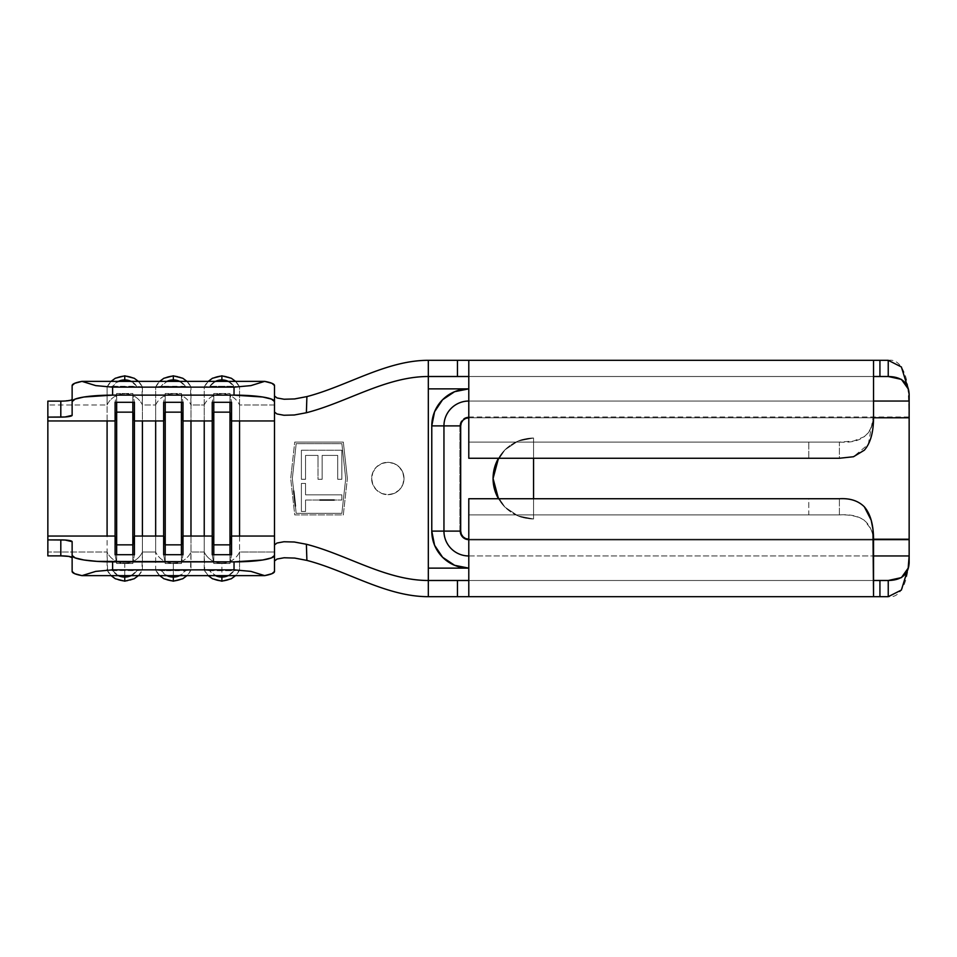 <?xml version="1.0" encoding="UTF-8"?>
<svg xmlns="http://www.w3.org/2000/svg" width="957" height="957" viewBox="0 0 957 957"><rect width="100%" height="100%" fill="white"/><g stroke="black" fill="none" stroke-linecap="round" stroke-linejoin="round"><path stroke-width="0.72" stroke-dasharray="4.79 3.59" d="M381.64 493.453L387.836 494.685A16.185 16.185 0 0 1 371.651 478.5A16.185 16.185 0 0 1 387.836 462.315L381.664 463.535L376.412 467.028C373.158 470.569 371.579 474.385 371.651 478.488C371.567 482.591 373.146 486.407 376.4 489.96L381.64 493.453L387.836 494.685L394.021 493.465L399.272 489.96L402.789 484.709L404.021 478.512L402.789 472.303L399.272 467.04L394.021 463.535L387.836 462.315L381.664 463.535L376.412 467.028L372.895 472.28L371.651 478.488L372.883 484.697L376.4 489.96L381.64 493.453L376.388 489.948L372.883 484.697L371.651 478.5L372.883 472.303L376.388 467.052L381.64 463.547L387.836 462.315A16.185 16.185 0 0 1 404.021 478.5A16.185 16.185 0 0 1 387.836 494.685C392.765 494.41 396.581 492.843 399.272 489.96C402.359 486.826 403.938 483.01 404.021 478.512C403.938 474.002 402.359 470.186 399.272 467.04C396.581 464.169 392.765 462.59 387.836 462.315L394.033 463.547L399.284 467.052L402.789 472.303L404.021 478.5L402.789 484.697L399.284 489.948L394.033 493.453L387.836 494.685L381.64 493.453M159.687 575.635L155.656 569.929A19.427 19.188 180 0 0 173.325 581.114A19.427 19.188 0 0 1 155.656 569.929L155.656 552.033A19.427 19.188 180 0 0 173.325 563.23L173.325 581.114L173.325 563.23A19.427 19.188 180 0 0 190.981 552.033L190.515 570.24L161.207 570.695L155.656 569.929L155.656 552.033L142.414 552.033L141.947 570.24L112.639 570.695L107.088 569.929A19.427 19.188 180 0 0 124.757 581.114A19.427 19.188 0 0 1 107.088 569.929L107.088 552.033A19.427 19.188 180 0 0 124.757 563.23L124.757 581.114L124.757 563.23A19.427 19.188 180 0 0 142.414 552.033L142.414 404.967L155.656 404.967L155.656 552.033L142.414 552.033L142.414 569.929A19.427 19.188 0 0 1 124.757 581.114A19.427 19.188 180 0 0 142.414 569.929L136.863 570.695L107.555 570.24L107.088 552.033L47.85 552.033L47.85 555.873L47.85 404.967L107.088 404.967L107.088 552.033L47.85 552.033L47.85 427.683M294.696 558.075L284.133 557.764L277.016 559.044L274.503 560.993L274.503 552.033L239.549 552.033L239.549 569.929L234.01 570.695L209.774 570.695L215.516 575.635A14.57 14.391 0 0 1 209.774 570.695L204.236 569.929L204.236 552.033L190.981 552.033L190.981 569.929L185.443 570.695A14.57 14.391 0 0 1 179.689 575.635L185.443 570.695L161.207 570.695L166.949 575.635A14.57 14.391 0 0 1 161.207 570.695L155.656 569.929M47.85 529.317L47.85 401.127L47.85 404.967L107.088 404.967L107.088 387.071A19.427 19.188 180 0 1 124.757 375.886A19.427 19.188 -0 0 0 107.088 387.071L112.639 386.305L141.947 386.76L142.414 404.967L155.656 404.967L155.656 387.071A19.427 19.188 180 0 1 173.325 375.886A19.427 19.188 -0 0 0 155.656 387.071L161.207 386.305A14.57 14.391 180 0 1 166.949 381.365L161.207 386.305L190.515 386.76L190.981 404.967L204.236 404.967L204.236 552.033A19.427 19.188 180 0 0 221.892 563.23L221.892 581.114A19.427 19.188 0 0 1 204.236 569.929A19.427 19.188 180 0 0 221.892 581.114L221.892 563.23A19.427 19.188 180 0 0 239.549 552.033L239.549 404.967L274.503 404.967L274.503 396.007L277.004 397.956L284.109 399.236L294.66 398.937M155.656 420.948L155.656 387.071L159.687 381.365M274.503 560.993L274.503 544.964L274.503 560.993L274.503 552.033L239.549 552.033L239.549 569.929L234.01 570.695A14.57 14.391 0 0 1 228.268 575.635L234.01 570.695L204.69 570.24L204.236 552.033L190.981 552.033L190.981 404.967L204.236 404.967L204.248 387.023L209.774 386.305A14.57 14.391 180 0 1 215.516 381.365L209.774 386.305L234.01 386.305L239.549 387.071L239.549 404.967L274.503 404.967L274.503 464.731L274.503 396.007M204.236 420.948L204.236 387.071A19.427 19.188 180 0 1 221.892 375.886A19.427 19.188 -0 0 0 204.236 387.071L209.774 386.305L234.01 386.305L239.549 387.071L239.549 420.948M118.381 575.635A14.57 14.391 0 0 1 112.639 570.695L118.381 575.635M111.108 575.635L107.088 569.929M138.394 381.365L142.414 387.071A19.427 19.188 -0 0 0 124.757 375.886A19.427 19.188 180 0 1 142.414 387.071L136.863 386.305A14.57 14.391 180 0 0 131.121 381.365L136.863 386.305L112.639 386.305A14.57 14.391 180 0 1 118.381 381.365L112.639 386.305L107.088 387.071L111.108 381.365M72.134 385.539L72.134 415.326L72.134 385.539M72.134 541.674L72.134 571.461L72.134 541.674M442.613 399.715L454.623 391.688L468.786 388.865L428.317 388.865L428.317 568.135L468.786 568.135A37.012 37.012 0 0 1 431.774 531.111L459.898 531.111L431.774 531.111L431.774 425.889L459.898 425.889L459.898 531.111L460.688 531.111L460.688 425.889L461.31 422.791L463.056 420.159L465.688 418.4L468.786 417.79L909.15 417.79L909.15 539.21L468.786 539.21L873.538 539.21L468.786 539.21L465.688 538.6M533.551 518.969L518.06 515.895L504.925 507.114L496.157 493.991L504.925 507.114C496.97 498.621 493.022 489.075 493.07 478.5C493.022 467.925 496.97 458.379 504.925 449.886L518.06 441.105L533.551 438.031L533.551 458.259L533.551 438.031A40.469 40.469 0 0 0 498.489 458.259L504.925 449.886L518.06 441.105C521.314 439.43 526.482 438.402 533.551 438.031L518.06 441.105L504.925 449.886L496.157 463.009L504.925 449.886L518.06 441.105L533.551 438.031L518.06 441.105L504.925 449.886L496.157 463.009L493.07 478.5L496.157 493.991L504.925 507.114L518.06 515.895L504.925 507.114L498.489 498.741A40.469 40.469 0 0 0 533.551 518.969C526.482 518.598 521.314 517.57 518.06 515.895L533.551 518.969L533.551 438.031A40.469 40.469 0 0 0 498.489 458.259L504.925 449.886L518.06 441.105C521.314 439.43 526.482 438.402 533.551 438.031L533.551 518.969L518.06 515.895L504.925 507.114L518.06 515.895L533.551 518.969C526.482 518.598 521.314 517.57 518.06 515.895L504.925 507.114L498.489 498.741A40.469 40.469 0 0 0 533.551 518.969L533.551 498.741L533.551 518.969M274.503 552.033L274.503 464.731L274.503 552.033M908.157 568.243L909.15 555.407L909.15 562.62L909.15 539.21L468.786 539.21L468.786 540.011L909.15 540.011L909.15 555.957L909.15 416.989L468.786 416.989L468.786 388.865L428.317 388.865L428.317 360.31L888.24 360.31L428.317 360.31L428.317 376.508L888.24 376.508L428.317 376.508M428.317 388.865L428.317 596.69L888.24 596.69L428.317 596.69L428.317 580.492L888.24 580.492L428.317 580.492M294.744 514.926L343.312 514.926L347.367 478.5L343.312 442.074L294.744 442.074L292.076 466.059L294.744 442.074L343.312 442.074L347.367 478.5L343.312 514.926L294.744 514.926L290.701 478.5L294.744 514.926L343.312 514.926L347.367 478.5L343.312 514.926L294.744 514.926L290.701 478.5L294.744 442.074L290.701 478.5L294.744 514.926M291.562 470.7L290.88 476.909L291.562 470.7M274.503 420.948L274.503 473.5M71.273 400.026L60.805 401.127M155.656 387.071L161.207 386.305L185.443 386.305L190.981 387.071L190.981 420.948M165.226 554.701L165.226 563.506L181.411 563.506L181.411 554.701L181.411 563.506L182.99 554.701L181.411 563.506L165.226 563.506L165.226 554.701M163.659 554.701L165.226 563.506L163.659 554.701M165.226 393.494L165.226 402.299L165.226 393.494L181.411 393.494L181.411 402.299L181.411 393.494L182.99 402.299L181.411 393.494L165.226 393.494L163.659 402.299L165.226 393.494M190.981 569.929A19.427 19.188 0 0 1 173.325 581.114A19.427 19.188 180 0 0 190.981 569.929L186.962 575.635M155.656 404.967A19.427 19.188 180 0 1 190.981 404.967A19.427 19.188 -0 0 0 155.656 404.967M190.981 536.052L190.981 552.033A19.427 19.188 0 0 1 155.656 552.033L155.656 536.052M173.325 375.886A19.427 19.188 180 0 1 190.981 387.071L190.981 387.071A19.427 19.188 -0 0 0 173.325 375.886M179.701 381.365L185.443 386.305A14.57 14.391 180 0 0 179.689 381.365M116.658 554.701L116.658 563.506L132.844 563.506L132.844 554.701L132.844 563.506L134.423 554.701L132.844 563.506L116.658 563.506L116.658 554.701M115.091 554.701L116.658 563.506L115.091 554.701M116.658 393.494L116.658 402.299L116.658 393.494L132.844 393.494L132.844 402.299L132.844 393.494L134.423 402.299L132.844 393.494L116.658 393.494L115.091 402.299L116.658 393.494M213.794 554.701L213.794 563.506L229.991 563.506L229.991 554.701L229.991 563.506L231.558 554.701L229.991 563.506L213.794 563.506L213.794 554.701M212.227 554.701L213.794 563.506L212.227 554.701M213.794 393.494L213.794 402.299L213.794 393.494L229.991 393.494L229.991 402.299L229.991 393.494L231.558 402.299L229.991 393.494L213.794 393.494L212.227 402.299L213.794 393.494M107.088 420.948L107.088 404.967A19.427 19.188 180 0 1 142.414 404.967L142.414 420.948M142.414 536.052L142.414 552.033A19.427 19.188 0 0 1 107.088 552.033L107.088 536.052M142.414 387.071L142.414 404.967A19.427 19.188 -0 0 0 107.088 404.967L107.088 387.071M131.121 575.635L136.863 570.695A14.57 14.391 0 0 1 131.121 575.635M239.549 569.929A19.427 19.188 0 0 1 221.892 581.114A19.427 19.188 180 0 0 239.549 569.929L235.53 575.635M204.236 404.967A19.427 19.188 180 0 1 239.549 404.967A19.427 19.188 -0 0 0 204.236 404.967M239.549 536.052L239.549 552.033A19.427 19.188 0 0 1 204.236 552.033L204.236 536.052M221.892 375.886A19.427 19.188 180 0 1 239.549 387.071L239.549 387.071A19.427 19.188 -0 0 0 221.892 375.886M228.268 381.365L234.01 386.305A14.57 14.391 180 0 0 228.268 381.365M442.613 557.285L434.586 545.287M461.788 580.492L468.786 580.492L468.786 596.69L468.786 580.492L873.538 580.492L873.538 596.69L873.538 580.492L875.26 580.492M461.788 360.31L468.786 360.31L468.786 376.508L468.786 360.31L468.786 376.508L461.788 376.508M808.773 498.741L468.786 498.741L468.786 514.926L808.773 514.926L808.773 498.741L468.786 498.741L468.786 514.926L468.786 498.741L468.786 514.926L808.773 514.926L808.773 498.741L839.385 498.741L808.773 498.741M875.26 596.69L873.538 596.69L873.538 542.009C872.652 522.366 861.276 513.335 839.385 514.926L839.385 498.741L839.385 514.926L468.786 514.926L468.786 596.69L461.788 596.69M875.26 376.508L873.538 376.508L873.538 360.31L873.538 376.508L468.786 376.508L468.786 458.259L468.786 442.074L808.773 442.074L808.773 458.259L468.786 458.259L468.786 442.074L468.786 458.259L808.773 458.259L808.773 442.074L839.385 442.074L839.385 458.259L808.773 458.259L839.385 458.259L839.385 442.074L468.786 442.074L839.385 442.074C861.264 443.665 872.652 434.634 873.538 414.991L868.298 444.335L853.441 456.752M873.538 417.802L873.538 360.31L875.26 360.31M463.056 536.841L461.31 534.209M888.24 360.31C901.673 358.277 908.648 377.429 909.15 401.593L909.15 416.989L468.786 416.989L468.786 417.79L468.786 401.043L873.538 401.043L468.786 401.043L468.786 417.79L909.15 417.79L908.157 388.757M468.786 401.043L468.786 416.989A8.888 8.888 0 0 0 459.898 425.889L431.774 425.889A37.012 37.012 0 0 1 468.786 388.865M873.538 376.508L468.786 376.508L468.786 442.074L839.385 442.074L853.477 441.057L864.338 436.667C870.415 432.014 873.478 424.788 873.538 414.991L873.538 360.31M468.786 555.957L468.786 539.21L468.786 555.957L873.538 555.957L468.786 555.957L468.786 568.135L468.786 540.011L909.15 540.011M909.15 555.407C908.648 579.571 901.673 598.723 888.24 596.69M428.317 568.135L468.786 568.135L468.786 539.21A8.099 8.099 0 0 1 460.688 531.111L460.688 425.889A8.099 8.099 0 0 1 468.786 417.79L468.786 416.989A8.888 8.888 0 0 0 459.898 425.889L460.688 425.889L459.898 425.889L459.898 531.111A8.888 8.888 0 0 0 468.786 540.011A8.888 8.888 0 0 1 459.898 531.111L460.688 531.111M873.538 596.69L873.538 539.198L873.538 542.009L872.951 535.322L871.193 529.281L864.338 520.333C858.262 516.29 849.948 514.495 839.385 514.926L468.786 514.926L468.786 580.492L873.538 580.492M431.774 531.111L431.774 425.889M293.608 466.956L296.192 443.689L341.864 443.689L345.728 478.5L341.864 443.689L296.192 443.689L292.328 478.5L296.192 443.689L341.864 443.689L345.728 478.5L341.864 513.311L345.728 478.5L341.864 443.689L296.192 443.689L292.328 478.5L296.192 513.311L341.864 513.311L345.728 478.5L341.864 513.311L296.192 513.311L341.864 513.311L296.192 513.311L292.328 478.5L296.192 513.311M343.312 442.074L294.744 442.074L343.312 442.074L347.367 478.5L343.312 442.074M293.177 486.192L292.328 478.5L293.213 470.557M301.395 471.538L301.395 479.278L305.546 479.278L305.546 455.412L305.546 479.278L305.546 455.412L317.999 455.412L305.546 455.412L317.999 455.412L317.999 479.278L317.999 455.412L317.999 479.278L322.15 479.278L322.15 455.412L337.713 455.412L337.713 479.278L341.864 479.278L341.864 450.221L341.864 479.278L337.713 479.278L337.713 455.412L322.15 455.412L322.15 479.278L317.999 479.278L322.15 479.278L322.15 455.412L337.713 455.412L337.713 479.278L341.864 479.278L341.864 450.221L301.395 450.221L341.864 450.221L301.395 450.221L301.395 479.278L305.546 479.278L305.546 455.412L317.999 455.412L317.999 463.475M301.395 500.619L301.395 511.445L305.546 511.445L305.546 500.033L341.864 500.033L341.864 494.841L305.546 494.841L305.546 489.23M341.864 500.033L341.864 494.841L305.546 494.841L305.546 483.429L301.395 483.429L301.395 511.445L305.546 511.445L305.546 500.033L305.546 511.445L301.395 511.445L301.395 483.429L305.546 483.429L305.546 494.841L305.546 483.429L301.395 483.429L301.395 511.445L305.546 511.445L305.546 500.033L341.864 500.033L341.864 494.841L305.546 494.841L341.864 494.841L341.864 500.033L305.546 500.033M305.546 483.429L301.395 483.429M305.546 479.278L301.395 479.278L301.395 450.221L301.395 479.278L305.546 479.278M317.999 479.278L322.15 479.278L322.15 455.412L337.713 455.412L337.713 479.278L341.864 479.278L341.864 450.221L301.395 450.221M468.786 580.492L468.786 596.69M468.786 360.31L468.786 376.508M496.157 463.009L493.07 478.5L496.157 493.991M208.255 575.635L204.248 569.977M208.255 381.365L204.248 387.023M138.394 575.635L142.402 569.977M235.53 381.365L239.537 387.023M186.962 381.365L190.969 387.023"/><path stroke-width="1.44" d="M166.458 575.384L173.325 577.083L173.325 581.174L173.325 577.083A14.57 14.391 0 0 1 166.949 575.635M166.949 381.365A14.57 14.391 180 0 1 173.325 379.917L173.325 375.826L173.325 379.917L180.191 381.616M215.026 575.384L221.892 577.083L221.892 581.174L221.892 577.083A14.57 14.391 0 0 1 215.516 575.635M215.516 381.365A14.57 14.391 180 0 1 221.892 379.917L221.892 375.826L221.892 379.917L228.759 381.616M117.878 575.384L124.757 577.083L124.757 581.174L124.757 577.083A14.57 14.391 0 0 1 118.381 575.635M118.381 381.365A14.57 14.391 180 0 1 124.757 379.917L124.757 375.826L124.757 379.917L131.623 381.616M47.85 529.317L47.85 536.052L115.091 536.052L47.85 536.052L47.85 555.873L60.805 555.873L60.805 539.892L47.85 539.892L47.85 555.873L60.805 555.873L60.805 539.892A11.328 1.794 180 0 1 72.134 541.674L72.134 555.479A40.469 6.388 180 0 0 112.615 561.867L112.615 569.858L112.615 561.867L234.034 561.867L234.034 569.858L112.615 569.858L95.76 571.377L81.979 575.635L95.76 571.377L112.615 569.858L234.034 569.858L250.878 571.377L264.67 575.635L81.979 575.635A40.469 6.388 0 0 1 72.134 571.461L74.67 573.686L81.979 575.635L264.67 575.635L271.967 573.686L274.503 571.461L274.503 555.479L271.429 557.919L262.649 560.001L234.034 561.867L97.124 561.376L83.989 560.001L75.22 557.919L72.134 555.479L72.134 571.461L72.134 541.674L65.136 540.023L47.85 539.892L47.85 417.108L65.136 416.977L72.134 415.326L72.134 385.539L72.134 401.521L75.22 399.081L83.989 396.999L112.615 395.133L234.034 395.133L262.649 396.999L271.429 399.081L274.503 401.521L274.503 420.948L231.558 420.948L274.503 420.948L274.503 555.479L274.503 544.964L276.956 543.038L283.93 541.746L294.313 542.009L306.384 544.258C347.235 554.749 386.03 580.492 428.317 580.492L428.317 376.508L428.317 388.865L468.786 388.865L454.623 391.688L442.613 399.715L434.586 411.713L442.613 399.715M909.15 539.21L909.15 417.79L873.538 417.79L909.15 417.79L909.15 555.957L909.15 539.21L873.538 539.21L909.15 539.21M431.774 425.889A37.012 37.012 0 0 1 468.786 388.865L468.786 401.043A24.834 24.834 0 0 0 443.952 425.889L431.774 425.889L431.774 531.111L434.586 545.287L431.774 531.111L431.774 425.889L434.586 411.713L431.774 425.889L460.688 425.889A8.099 8.099 0 0 1 468.786 417.79L465.688 418.4L463.056 420.159L461.31 422.791L460.688 425.889L460.688 531.111L461.31 534.209L463.056 536.841L465.688 538.6L468.786 539.21A8.099 8.099 0 0 1 460.688 531.111L443.952 531.111A24.834 24.834 0 0 0 468.786 555.957L468.786 568.135L454.623 565.312L442.613 557.285L454.623 565.312L468.786 568.135L428.317 568.135L428.317 376.508C386.03 376.508 347.235 402.251 306.384 412.742L294.325 414.991L283.942 415.254L276.956 413.962L274.503 412.036L274.503 385.539L271.967 383.314L264.67 381.365L250.878 385.623L234.034 387.142L234.034 395.133L112.615 395.133L112.615 387.142L234.034 387.142L112.615 387.142L95.76 385.623L81.979 381.365L264.67 381.365L81.979 381.365L74.67 383.314L72.134 385.539A40.469 6.388 180 0 1 81.979 381.365L95.76 385.623L112.615 387.142L112.615 395.133A40.469 6.388 0 0 0 72.134 401.521L72.134 415.326A11.328 1.794 0 0 1 60.805 417.108L60.805 401.127L47.85 401.127L47.85 417.108L60.805 417.108L60.805 401.127L47.85 401.127L47.85 420.948L115.091 420.948L115.091 554.701L134.423 554.701L134.423 536.052L163.659 536.052L163.659 554.701L182.99 554.701L182.99 536.052L212.227 536.052L212.227 554.701L231.558 554.701L231.558 536.052L274.503 536.052L231.558 536.052L231.558 402.299L212.227 402.299L212.227 536.052L182.99 536.052L182.99 420.948L212.227 420.948L182.99 420.948L182.99 402.299L163.659 402.299L163.659 536.052L134.423 536.052L134.423 420.948L163.659 420.948L134.423 420.948L134.423 402.299L115.091 402.299L115.091 420.948L47.85 420.948L47.85 427.683M496.157 493.991L493.07 478.5L496.157 463.009L498.489 458.259A40.469 40.469 0 0 0 498.489 498.741L496.157 493.991L493.07 478.5L496.157 463.009M533.551 458.259L533.551 498.741L533.551 458.259M294.457 398.961L306.898 396.593C347.558 385.97 386.233 360.31 428.317 360.31C386.233 360.31 347.558 385.97 306.898 396.593L306.384 412.742C347.235 402.251 386.03 376.508 428.317 376.508L428.317 360.31L461.788 360.31M461.788 596.69L428.317 596.69L428.317 580.492C386.03 580.492 347.235 554.749 306.384 544.258L306.898 560.407C347.558 571.03 386.233 596.69 428.317 596.69C386.233 596.69 347.558 571.03 306.898 560.407L294.696 558.075L284.133 557.764L277.016 559.044L274.503 560.993M60.805 555.873L68.82 556.4L72.134 557.668A11.328 1.794 0 0 0 60.805 555.873M60.805 401.127A11.328 1.794 180 0 0 72.134 399.332L71.273 400.026M181.411 544.844L165.226 544.844L165.226 554.701L165.226 544.844L163.659 536.052L163.659 554.701L182.99 554.701L182.99 536.052L181.411 544.844L181.411 554.701L181.411 544.844L165.226 544.844L165.226 412.156L181.411 412.156L181.411 544.844L181.411 412.156L182.99 420.948L182.99 536.052L181.411 544.844M163.659 420.948L165.226 412.156L165.226 544.844L163.659 536.052L163.659 402.299L182.99 402.299L182.99 420.948L181.411 412.156L165.226 412.156L163.659 420.948M165.226 402.299L165.226 412.156L165.226 402.299M181.411 402.299L181.411 412.156L181.411 402.299M190.981 420.948L190.981 536.052M155.656 536.052L155.656 420.948M179.689 575.635A14.57 14.391 0 0 1 173.325 577.083L180.191 575.384M166.458 381.616L173.325 379.917A14.57 14.391 180 0 1 179.689 381.365M132.844 544.844L116.658 544.844L116.658 554.701L116.658 544.844L115.091 536.052L115.091 554.701L134.423 554.701L134.423 536.052L132.844 544.844L132.844 554.701L132.844 544.844L116.658 544.844L116.658 412.156L132.844 412.156L132.844 544.844L132.844 412.156L134.423 420.948L134.423 536.052L132.844 544.844M115.091 420.948L116.658 412.156L116.658 544.844L115.091 536.052L115.091 402.299L134.423 402.299L134.423 420.948L132.844 412.156L116.658 412.156L115.091 420.948M116.658 402.299L116.658 412.156L116.658 402.299M132.844 402.299L132.844 412.156L132.844 402.299M229.991 544.844L213.794 544.844L213.794 554.701L213.794 544.844L212.227 536.052L212.227 554.701L231.558 554.701L231.558 536.052L229.991 544.844L229.991 554.701L229.991 544.844L213.794 544.844L213.794 412.156L229.991 412.156L229.991 544.844L229.991 412.156L231.558 420.948L231.558 536.052L229.991 544.844M212.227 420.948L213.794 412.156L213.794 544.844L212.227 536.052L212.227 402.299L231.558 402.299L231.558 420.948L229.991 412.156L213.794 412.156L212.227 420.948M213.794 402.299L213.794 412.156L213.794 402.299M229.991 402.299L229.991 412.156L229.991 402.299M142.414 420.948L142.414 536.052M107.088 536.052L107.088 420.948M131.121 575.635A14.57 14.391 0 0 1 124.757 577.083L131.623 575.384M117.878 381.616L124.757 379.917A14.57 14.391 180 0 1 131.121 381.365M239.549 420.948L239.549 536.052M204.236 536.052L204.236 420.948M228.268 575.635A14.57 14.391 0 0 1 221.892 577.083L228.759 575.384M215.026 381.616L221.892 379.917A14.57 14.391 180 0 1 228.268 381.365M234.034 387.142L234.034 395.133A40.469 6.388 0 0 1 274.503 401.521L274.503 385.539A40.469 6.388 180 0 0 264.67 381.365L250.878 385.623L234.034 387.142M250.878 571.377L264.67 575.635A40.469 6.388 0 0 0 274.503 571.461L274.503 555.479A40.469 6.388 180 0 1 234.034 561.867L234.034 569.858L250.878 571.377M274.503 396.007L277.004 397.956L284.109 399.236L294.66 398.937L306.898 396.593L306.384 412.742L294.325 414.991L283.942 415.254L276.956 413.962L274.503 412.036L274.503 420.948M274.503 473.5L274.503 544.964L276.956 543.038L283.93 541.746L294.313 542.009L306.384 544.258L306.898 560.407L294.696 558.075M434.586 545.287L442.613 557.285M468.786 498.741L839.385 498.741C849.972 498.107 858.285 500.798 864.338 506.815C870.415 513.885 873.478 524.675 873.538 539.198L873.538 596.69L468.786 596.69L468.786 498.741L468.786 596.69L873.538 596.69L872.951 529.197L871.193 520.189L864.338 506.815C858.262 500.774 849.948 498.083 839.385 498.741L468.786 498.741M873.538 580.492L879.926 580.492L879.926 596.69L873.538 596.69M875.26 580.492L888.24 580.492L888.24 596.69L888.24 580.492L879.926 580.492L879.926 596.69L888.24 596.69L875.26 596.69M428.317 580.492L428.317 568.135L428.317 580.492L457.458 580.492L457.458 596.69L428.317 596.69L428.317 580.492L461.788 580.492M873.538 360.31L873.538 417.802L873.538 360.31L468.786 360.31L468.786 458.259L839.385 458.259L853.477 456.74L839.385 458.259L468.786 458.259L468.786 360.31L879.926 360.31L879.926 376.508L873.538 376.508M875.26 360.31L888.24 360.31L888.24 376.508L879.926 376.508L888.24 376.508L888.24 360.31L879.926 360.31L879.926 376.508L875.26 376.508M461.788 376.508L428.317 376.508L428.317 360.31L457.458 360.31L457.458 376.508L428.317 376.508M465.688 538.6L463.056 536.841M461.31 534.209L460.688 531.111L460.688 425.889L443.952 425.889L443.952 531.111L431.774 531.111L443.952 531.111A24.834 24.834 0 0 0 468.786 555.957M909.15 401.043L909.15 417.79L909.15 401.043L873.538 401.043L909.15 401.043L909.15 394.38L909.15 401.043M888.24 376.508L901.422 379.391L908.181 388.865L909.15 394.38C908.648 382.704 901.673 376.747 888.24 376.508M908.157 388.757L901.374 366.95L888.24 360.31M468.786 388.865L428.317 388.865M853.477 456.74L864.338 450.185C870.415 443.235 873.478 432.444 873.538 417.802M873.538 555.957L909.15 555.957L908.181 568.135L901.422 577.609L888.24 580.492C901.673 580.253 908.648 574.296 909.15 562.62L909.15 555.957L873.538 555.957M888.24 596.69L901.374 590.05L908.157 568.243M909.15 540.011L909.15 555.407M428.317 568.135L468.786 568.135A37.012 37.012 0 0 1 431.774 531.111M468.786 401.043A24.834 24.834 0 0 0 443.952 425.889L443.952 531.111L460.688 531.111M295.39 506.05L293.715 490.989M319.925 500.033L334.184 500.033M468.786 596.69L457.458 596.69L457.458 580.492L468.786 580.492M468.786 376.508L457.458 376.508L457.458 360.31L468.786 360.31M498.489 458.259A40.469 40.469 0 0 0 493.07 478.5L498.489 458.259M493.07 478.5A40.469 40.469 0 0 0 498.489 498.741L493.07 478.5M186.962 575.635L182.775 578.746L173.325 581.174L163.874 578.746L159.687 575.635M186.962 381.365L182.775 378.254L173.325 375.826L163.874 378.254L159.687 381.365M235.53 575.635L231.343 578.746L221.892 581.174L212.442 578.746L208.255 575.635M235.53 381.365L231.343 378.254L221.892 375.826L212.442 378.254L208.255 381.365M138.394 575.635L134.207 578.746L124.757 581.174L115.295 578.746L111.108 575.635M138.394 381.365L134.207 378.254L124.757 375.826L115.295 378.254L111.108 381.365"/></g></svg>
